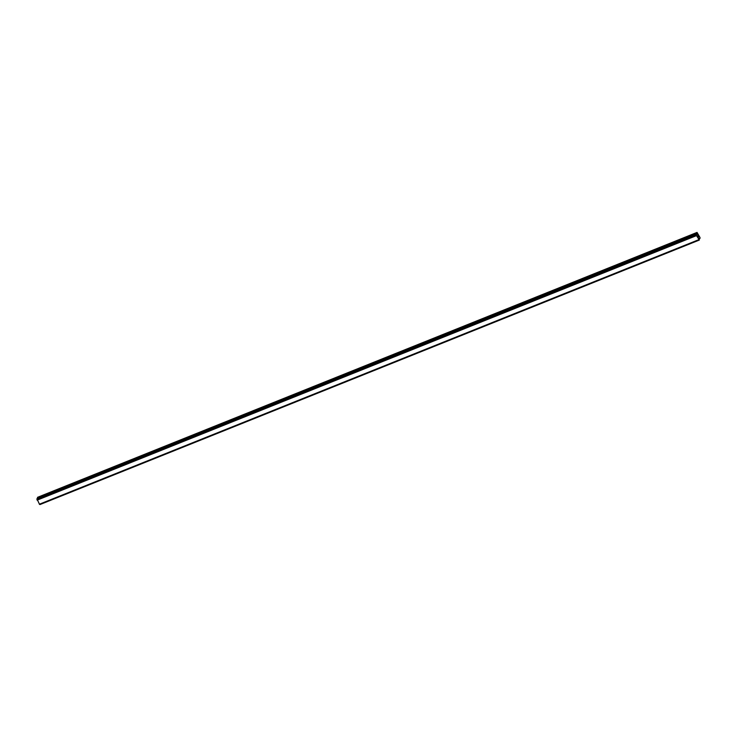 <?xml version="1.0" encoding="UTF-8"?>
<svg xmlns="http://www.w3.org/2000/svg" width="737" height="737" viewBox="0 0 737 737"><rect width="100%" height="100%" fill="white"/><g stroke="black" fill="none" stroke-linecap="round" stroke-linejoin="round"><path stroke-width="1.11" d="M698.418 237.25L698.142 236.752L698.418 237.25M698.593 236.817L698.436 237.351L698.142 236.752M698.436 237.351L698.326 236.282M697.957 236.301L697.663 235.693M698.059 235.849L697.773 235.324L698.059 235.849M698.151 235.96L697.782 235.296M696.889 232.809L697.165 234.384L696.318 234.237L696.502 235.628L699.339 240.059L699.127 238.337L699.966 238.475L700.058 237.618L697.045 232.413L37.495 497.337L37.707 498.452M699.312 240.05L39.568 504.265M696.318 234.237L36.924 498.765L39.485 504.301L698.869 239.774L39.485 504.301M697.045 232.413L37.495 497.337M696.447 235.343L37.053 499.87M696.456 235.453L37.062 499.981M696.502 235.628L37.108 500.156M698.75 239.7L39.356 504.228M698.833 239.755L39.439 504.283M696.889 232.993L37.495 497.521M697.156 234.2L696.539 234.449M696.308 234.255L36.914 498.783M696.244 234.412L36.85 498.94M696.244 234.504L36.85 499.032M696.262 234.578L36.868 499.106M696.299 234.67L36.896 499.198M699.22 239.976L39.826 504.504M699.275 240.032L39.881 504.55M699.312 240.059L39.955 504.569L699.339 240.059M699.966 238.475L699.183 238.751"/></g></svg>
